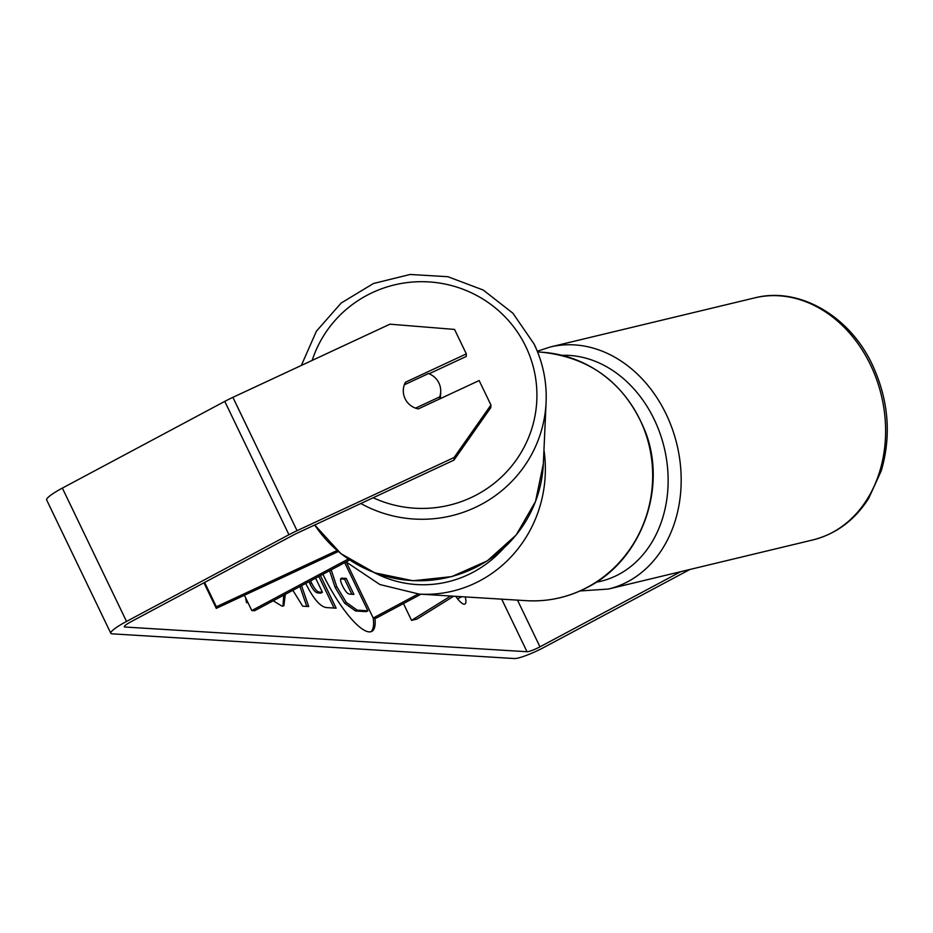 <?xml version="1.0" encoding="UTF-8"?>
<svg xmlns="http://www.w3.org/2000/svg" width="933" height="933" viewBox="0 0 933 933"><rect width="100%" height="100%" fill="white"/><g stroke="black" fill="none" stroke-linecap="round" stroke-linejoin="round"><path stroke-width="1.4" d="M403.453 603.558L411.535 620.375L416.923 619.08L453.695 596.21M420.981 594.204L376.034 618.194L373.212 618.019L418.159 594.018M346.318 562.144L373.212 618.019A63.129 16.467 61.9 0 1 370.984 631.699M411.535 620.375L450.686 596.024M204.63 582.425L216.351 606.765L337.116 550.505M348.254 559.054L251.782 610.555L254.604 610.73L349.642 559.998M244.423 595.266L251.782 610.555M203.954 582.787L216.281 608.374L216.351 606.765M216.281 608.374L338.317 551.52M440.703 391.685A18.718 18.438 -177.4 0 1 439.7 396.887L415.547 408.141A18.718 18.438 -177.4 0 1 404.316 384.804L428.469 373.562A18.718 18.438 -177.4 0 1 440.703 391.685L440.516 395.895A18.718 18.438 -177.4 0 1 440.166 398.718M439.606 398.974L439.7 396.887M322.923 574.261A63.129 16.467 61.9 0 0 369.153 631.886A63.129 16.467 61.9 0 0 371.824 631.361A63.129 16.467 61.9 0 0 374.938 618.124M680.752 571.672L539.962 646.826A11.231 1.714 -25.7 0 1 527.017 651.724L124.87 627.023A11.231 1.714 -25.7 0 1 124.311 626.789A11.231 1.714 -25.7 0 1 131.04 621.716L293.463 535.006A11.231 1.714 -25.7 0 1 296.939 533.268L453.974 460.109L454.091 457.52L490.933 405.015L490.816 407.604L453.974 460.109M245.612 597.738L246.534 602.671L248.026 602.765M301.557 585.667L308.683 606.543L302.689 606.182L292.857 590.309M465.217 596.91A18.718 4.887 -118.1 0 1 464.914 604.036A18.718 4.887 -118.1 0 1 464.121 604.199A18.718 4.887 -118.1 0 1 455.747 596.339M320.451 575.579L336.148 608.176L326.457 607.581C320.264 606.788 313.383 598.788 305.791 583.58L305.732 583.44M285.311 594.344L283.865 605.797L282.023 606.147L273.229 600.794M689.907 569.468L544.487 647.105A26.206 4.012 -25.7 0 1 514.258 658.535L112.112 633.834A26.206 4.012 -25.7 0 1 110.817 633.285A26.206 4.012 -25.7 0 1 126.526 621.436L288.95 534.726A26.206 4.012 -25.7 0 1 297.056 530.679L454.091 457.52M110.817 633.285L46.65 499.948A26.206 4.012 -25.7 0 1 62.359 488.099L224.771 401.388A26.206 4.012 -25.7 0 1 232.888 397.341L389.924 324.183L454.546 329.419L466.325 353.887L405.447 382.238A18.718 18.438 -177.4 0 0 418.276 408.911L479.154 380.547L490.933 405.015M429.052 373.783L466.208 356.476L466.325 353.887M461.695 596.7L457.625 598.869M405.354 384.326L405.447 382.238M344.697 562.634L367.882 610.8L366.296 611.651L355.59 610.998L344.72 603.289L335.134 587.428L329.594 570.693M344.72 603.289L346.318 602.438L336.731 586.577L331.192 569.853M367.882 610.8L357.176 610.147L346.318 602.438M299.959 586.519L306.759 606.427M318.864 576.431L334.084 608.048M309.033 581.679L310.048 583.953C312.905 589.738 315.517 592.735 317.885 592.933L320.824 593.12L322.41 592.268L315.622 578.157M310.619 580.827L311.645 583.102C314.503 588.886 317.115 591.884 319.471 592.082L322.41 592.268M283.714 595.196L282.991 606.088M340.755 578.787L342.038 578.098C339.95 578.168 340.102 580.746 342.481 585.807L342.574 586.006C345.198 591.277 347.601 593.983 349.782 594.134L353.899 594.391L346.178 578.355L341.245 578.238M351.834 594.263L344.58 579.206L346.178 578.355M344.58 579.206L340.685 578.961M360.826 503.505A124.474 122.585 2.6 0 0 546.097 402.228A124.474 122.585 2.6 0 0 534.201 344.289M312.17 360.406A115.109 113.371 -177.4 0 1 414.135 281.929A115.109 113.371 -177.4 0 1 525.815 346.609A115.109 113.371 -177.4 0 1 503.482 475.072A115.109 113.371 -177.4 0 1 373.177 497.744M543.344 463.713A124.474 122.585 -177.4 0 1 451.829 576.466A124.474 122.585 -177.4 0 1 314.736 524.976L340.872 553.619L374.739 572.827L412.946 580.758L451.759 576.617L487.341 560.838L516.217 534.936L535.53 501.464L543.344 463.713L546.097 402.228C546.925 381.912 542.948 362.564 534.177 344.172L512.928 313.243L483.247 290.046L447.887 276.716L410.123 274.465L373.422 283.515L341.186 303.027L316.392 331.203L301.336 365.456M501.709 599.161L527.017 651.724M124.474 626.206L124.87 627.023M232.888 397.341L297.056 530.679M517.488 600.129L539.962 646.826M62.359 488.099L126.526 621.436M224.771 401.388L288.95 534.726M335.227 587.615L336.825 586.764M335.134 587.428L336.731 586.577M355.59 610.998L357.176 610.147M310.048 583.953L311.645 583.102M317.885 592.933L319.471 592.082M309.954 583.766L311.552 582.915M870.536 364.943A124.474 100.391 -103.5 0 0 754.692 297.884C799.126 286.373 849.765 316.019 872.437 364.943C888.624 400.07 891.563 435.373 881.253 470.862L868.658 498.42C854.733 520.159 836.131 534.003 812.841 539.939A124.474 100.391 -103.5 0 0 870.536 364.943M754.692 297.884L550.272 346.994A124.474 100.391 76.5 0 1 666.104 414.054A124.474 100.391 76.5 0 1 608.409 589.05L812.841 539.939M596.257 582.192A115.109 92.845 -103.5 0 0 654.196 419.407A115.109 92.845 -103.5 0 0 562.133 355.345M587.358 587.277A124.474 118.643 -86.5 0 0 650.289 450.884A124.474 118.643 -86.5 0 0 541.641 352.207C591.452 357.537 626.09 384.186 645.554 432.154C667.375 489.184 640.983 560.232 587.755 587.195C568.43 597.4 547.974 601.89 526.375 600.677A124.474 118.643 -86.5 0 0 587.358 587.277M543.962 450.033A124.474 118.643 93.5 0 1 480.04 580.688A124.474 118.643 93.5 0 1 419.069 594.076L526.375 600.677M374.343 572.675A115.109 109.721 -86.5 0 0 473.206 572.174A115.109 109.721 -86.5 0 0 503.435 548.452M550.272 346.994L537.315 351.24M580.023 590.962L608.409 589.05M537.595 351.951L541.641 352.207M346.073 561.899L379.883 584.536L419.069 594.076"/></g></svg>

